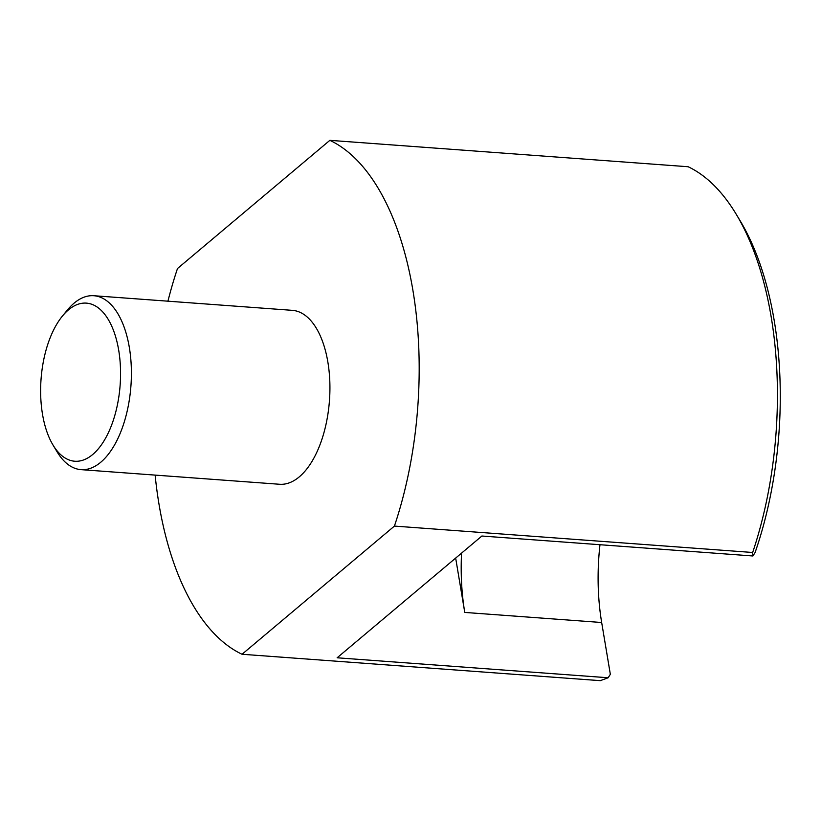 <?xml version="1.0" encoding="UTF-8"?>
<svg xmlns="http://www.w3.org/2000/svg" width="821" height="821" viewBox="0 0 821 821"><rect width="100%" height="100%" fill="white"/><g stroke="black" fill="none" stroke-linecap="round" stroke-linejoin="round"><path stroke-width="1.23" d="M52.996 445.023L57.08 451.817A87.2 43.616 -85.8 0 0 81.033 469.643A87.2 43.616 -85.8 0 0 100.757 462.244A87.2 43.616 -85.8 0 0 131.257 366.238A87.2 43.616 -85.8 0 0 93.84 295.724A87.2 43.616 -85.8 0 0 74.126 303.123A87.2 43.616 -85.8 0 0 67.538 309.845L62.509 315.962A79.268 39.654 94.2 0 1 68.492 309.845A79.268 39.654 94.2 0 1 118.686 350.136A79.268 39.654 94.2 0 1 92.701 454.506A79.268 39.654 94.2 0 1 52.996 445.023A79.268 39.654 94.2 0 1 62.509 315.962M93.84 295.724L292.368 310.348A87.2 43.616 94.2 0 1 329.785 380.862A87.2 43.616 94.2 0 1 299.275 476.868A87.2 43.616 94.2 0 1 279.55 484.267L81.033 469.643M167.936 301.174A264.229 132.171 94.2 0 1 177.5 268.518L329.868 140.34L688.111 166.735A264.229 132.171 94.2 0 1 736.191 214.199A264.229 132.171 94.2 0 1 771.176 316.885A264.229 132.171 94.2 0 1 752.662 552.482L752.898 555.981L755.094 552.543A256.306 128.199 -85.8 0 0 774.213 320.59A256.306 128.199 -85.8 0 0 740.275 220.993L736.191 214.199M329.868 140.34A264.229 132.171 94.2 0 1 412.932 290.49A264.229 132.171 94.2 0 1 394.419 526.087L242.051 654.265A264.229 132.171 94.2 0 1 158.987 504.115A264.229 132.171 94.2 0 1 155.128 475.102M599.977 544.723A150.612 75.337 -85.8 0 0 598.694 559.347A150.612 75.337 -85.8 0 0 601.67 622.503L610.342 674.308L608.145 677.756L600.295 680.66L242.051 654.265M461.566 553.108A150.612 75.337 -85.8 0 0 464.758 612.425L455.665 558.075M608.145 677.756L337.133 657.785L481.886 536.021L752.898 555.981M752.662 552.482L394.419 526.087M601.67 622.503L464.758 612.425"/></g></svg>
